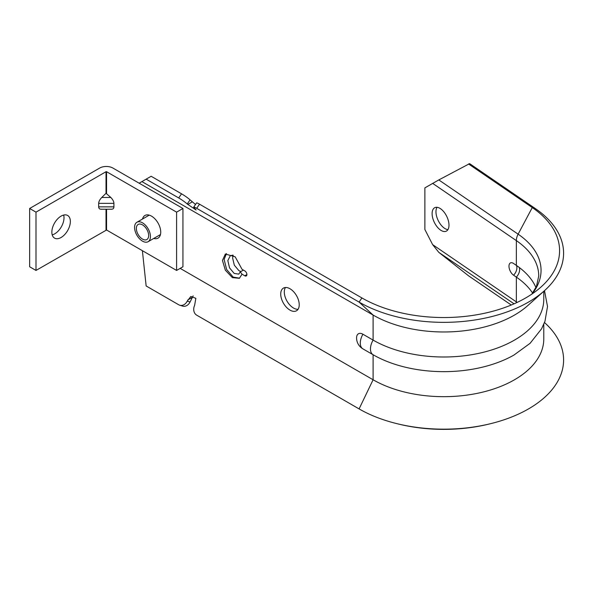 <?xml version="1.0" encoding="UTF-8"?>
<svg xmlns="http://www.w3.org/2000/svg" width="593" height="593" viewBox="0 0 593 593"><rect width="100%" height="100%" fill="white"/><g stroke="black" fill="none" stroke-linecap="round" stroke-linejoin="round"><path stroke-width="0.89" d="M153.728 238.453A13.083 7.553 -120 0 0 158.027 238.127A13.083 7.553 -120 0 0 160.74 232.137A13.083 7.553 -120 0 0 155.032 218.973A13.083 7.553 -120 0 0 144.951 215.467A13.083 7.553 -120 0 0 142.513 219.032M70.352 221.456A13.083 7.553 120 0 0 67.639 215.467A13.083 7.553 120 0 0 57.558 218.973A13.083 7.553 120 0 0 51.85 232.137A13.083 7.553 120 0 0 54.563 238.127A13.083 7.553 120 0 0 64.644 234.62A13.083 7.553 120 0 0 70.352 221.456M52.206 234.872A13.083 7.553 120 0 0 64.007 217.794A13.083 7.553 120 0 0 63.651 215.059M106.028 171.711L35.995 212.146L29.65 208.484L99.691 168.049A9.347 5.396 0 0 1 112.9 168.049L182.94 208.484L176.595 212.146L106.562 171.711L106.028 171.711L106.028 193.274L110.824 197.476C112.796 199.507 113.834 201.472 113.923 203.362L113.923 206.861C113.834 208.64 112.796 209.411 110.824 209.166M106.028 193.274L101.766 197.476C99.794 199.507 98.757 201.472 98.668 203.362L98.668 206.861C98.757 208.64 99.794 209.411 101.766 209.166M182.94 208.484L182.94 266.776L176.595 270.438L106.562 230.002L35.995 270.438L29.65 266.776L29.65 208.484M176.595 212.146L176.595 270.438M35.995 212.146L35.995 270.438M148.48 237.141A8.71 5.026 60 0 1 146.856 239.528A8.71 5.026 60 0 1 139.481 236.429A8.71 5.026 60 0 1 136.523 226.83A8.71 5.026 60 0 1 138.147 224.443A8.71 5.026 60 0 1 145.53 227.542A8.71 5.026 60 0 1 148.48 237.141M134.804 225.347A11.215 6.471 60 0 1 136.894 222.271A11.215 6.471 60 0 1 146.397 226.259A11.215 6.471 60 0 1 150.199 238.623A11.215 6.471 60 0 1 148.109 241.699A11.215 6.471 60 0 1 138.606 237.711A11.215 6.471 60 0 1 134.804 225.347M142.387 250.683L146.145 285.967L178.715 304.772A7.472 6.049 -72.8 0 0 179.723 305.21A7.472 6.049 -72.8 0 0 187.218 301.125L190.85 296.456L195.846 298.316L194.615 305.395A7.472 6.049 -72.8 0 0 196.683 315.15L359.091 408.911A119.793 69.159 0 0 0 397.006 423.676A119.793 69.159 0 0 0 490.589 423.676A119.793 69.159 0 0 0 544.507 322.555M193.17 295.87L190.049 302A7.472 6.049 107.2 0 1 182.548 306.092L179.723 305.21M193.733 207.098L196.557 202.954A7.472 0.793 34.3 0 1 199.515 204.192L196.683 208.336A7.472 0.793 -145.7 0 0 193.733 207.098A7.472 0.793 -145.7 0 0 194.615 208.262L196.083 209.996L187.218 203.992A7.472 0.793 -145.7 0 0 178.715 197.958L146.145 179.153L151.148 176.269L181.54 193.815A7.472 0.793 34.3 0 1 190.049 199.848L195.512 204.496M233.012 255.116L230.306 255.702L227.831 260.601L229.535 267.88L234.176 273.417L238.757 274.129L240.269 271.913L242.048 274.196L244.783 275.775A2.987 1.727 60 0 0 246.28 275.923A2.987 1.727 60 0 0 246.74 273.529A2.987 1.727 60 0 0 244.783 270.897L242.048 269.318L235.154 256.791L225.355 254.026L222.449 260.438L225.355 270.208L232.367 277.613L239.372 278.302L242.048 274.196M239.587 278.169L233.205 277.124L226.615 269.481L224.132 259.475L226.444 253.567M243.404 270.097L240.269 271.913M225.725 294.684L222.279 292.69A39.694 22.919 -120 0 0 225.725 294.684L373.101 379.765A99.98 57.721 0 0 0 482.057 392.284A99.98 57.721 0 0 0 543.781 338.951L543.781 324.327M139.14 183.2L141.912 181.599L373.101 315.068A99.98 57.721 0 0 0 527.748 305.603L544.381 290.755A119.793 69.159 0 0 0 535.338 208.58L469.612 163.631L438.813 179.924L518.119 234.168A97.259 56.15 180 0 1 532.084 293.935M535.946 287.553A94.939 54.808 0 0 0 516.347 265.382L513.605 263.507A7.183 3.78 -116 0 0 511.766 262.729A7.183 3.78 -116 0 0 509.068 267.458A7.183 3.78 -116 0 0 513.605 275.234A8.146 5.085 124.4 0 0 516.888 267.769A8.146 5.085 124.4 0 0 516.392 265.412M373.049 354.71L362.923 348.869A12.631 12.631 0 0 1 356.578 337.825A8.969 5.181 60 0 1 362.923 334.222L373.101 340.093A99.98 57.721 0 0 0 482.057 352.605A99.98 57.721 0 0 0 543.781 299.28L543.781 291.296M532.603 293.09A94.939 54.808 0 0 0 516.347 277.109L513.605 275.234M359.091 408.911L373.101 379.765L373.101 354.74A99.98 57.721 0 0 0 373.701 355.088A99.98 57.721 0 0 0 513.901 355.088L530.083 343.317L541.535 328.87L544.974 321.273L547.517 306.499L544.507 290.652M514.057 303.824L438.813 252.359L432.631 244.627L424.877 229.506L424.877 187.87L438.813 179.924M438.813 252.359L468.537 275.804L511.262 305.017M141.912 181.599L146.145 179.153M447.923 229.639A13.083 6.894 64 0 1 435.966 211.753A13.083 6.894 64 0 1 437.034 207.291M448.99 225.177A13.083 6.894 64 0 1 446.277 231.166A13.083 6.894 64 0 1 437.167 226.882A13.083 6.894 64 0 1 432.112 213.636A13.083 6.894 64 0 1 434.817 207.646A13.083 6.894 64 0 1 443.927 211.931A13.083 6.894 64 0 1 448.99 225.177M285.47 287.501A13.083 7.553 -120 0 0 284.299 292.03A13.083 7.553 -120 0 0 298.057 309.301M299.228 304.772A13.083 7.553 60 0 1 296.522 310.762A13.083 7.553 60 0 1 286.441 307.256A13.083 7.553 60 0 1 280.726 294.091A13.083 7.553 60 0 1 283.439 288.102A13.083 7.553 60 0 1 293.52 291.608A13.083 7.553 60 0 1 299.228 304.772M373.101 354.74A12.631 7.294 -60 0 1 373.071 354.725A12.631 7.294 -60 0 1 373.101 340.093L373.101 315.068L359.091 302.096A119.793 69.159 0 0 0 544.381 290.755M196.683 208.336L359.091 302.096L361.923 297.953A115.791 66.853 0 0 0 541.024 286.997A115.791 66.853 0 0 0 532.277 207.565L468.537 163.964M397.006 423.676L398.57 424.062A115.791 66.853 0 0 0 489.025 424.062L490.589 423.676M361.923 297.953L199.515 204.192M222.279 292.69L180.168 268.377M233.16 255.22L232.589 257.896L234.317 265.175L238.89 270.638L240.847 271.579M110.824 197.476L101.766 197.476M113.923 203.362L98.668 203.362M113.923 206.861L98.668 206.861M106.562 209.225L106.562 230.002M106.562 171.711L106.562 193.274M106.028 209.225L106.028 230.002M187.218 301.125L190.049 302M190.049 199.848L187.218 203.992M178.715 197.958L181.54 193.815M246.903 274.559L244.783 275.775M373.701 355.088L362.901 348.854A12.631 7.294 -60 0 1 362.901 348.854A12.631 7.294 -60 0 1 360.285 343.073A12.631 7.294 -60 0 1 362.923 334.222M516.384 302.771A11.215 6.997 -55.6 0 1 516.347 301.881L516.347 277.109A8.146 5.085 124.4 0 0 519.631 269.645A8.146 5.085 124.4 0 0 519.201 267.436M432.631 244.627L516.347 301.881A94.939 54.808 180 0 1 517.126 302.423M531.847 294.098L536.487 286.367L538.733 275.96A94.939 54.808 0 0 0 516.347 240.61L432.631 183.356M516.347 265.382L516.347 240.61A11.215 6.997 -55.6 0 1 518.119 234.168L532.277 207.565L535.338 208.58M187.751 300.006L192.251 297.412M187.751 204.489L192.251 201.887M111.558 209.225L101.032 209.225M136.894 222.271L149.251 215.14M148.109 241.699L160.466 234.561"/></g></svg>

